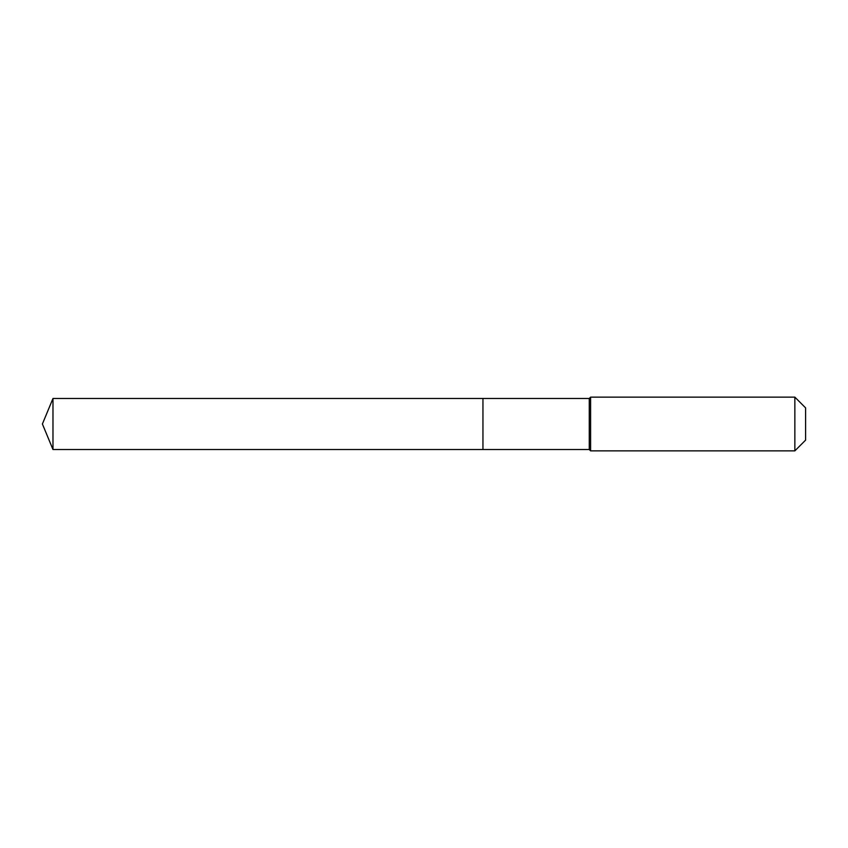 <?xml version="1.0" encoding="UTF-8"?>
<svg xmlns="http://www.w3.org/2000/svg" width="848" height="848" viewBox="0 0 848 848"><rect width="100%" height="100%" fill="white"/><g stroke="black" fill="none" stroke-linecap="round" stroke-linejoin="round"><path stroke-width="1.27" d="M42.4 424L52.979 398.475L589.275 398.475L590.611 397.129L794.852 397.129L805.6 407.877L805.6 440.123L794.852 450.871L590.611 450.871L589.275 449.525L52.979 449.525L42.4 424L52.979 449.525L52.979 398.475M805.6 440.123L794.852 450.871L590.611 450.871L589.275 449.525L482.947 449.525L482.947 398.475L482.947 449.525L52.979 449.525M589.275 449.525L589.275 398.475M590.611 450.871L590.611 397.129M794.852 450.871L794.852 397.129"/></g></svg>
